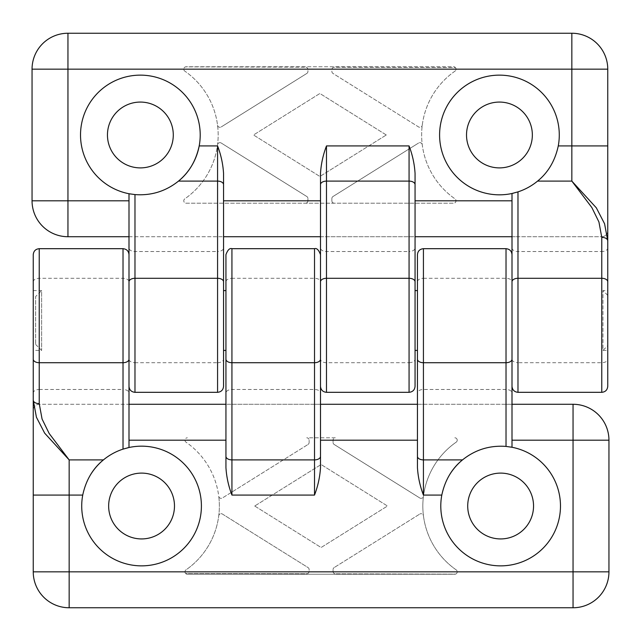 <?xml version="1.0" encoding="UTF-8"?>
<svg xmlns="http://www.w3.org/2000/svg" width="641" height="641" viewBox="0 0 641 641"><rect width="100%" height="100%" fill="white"/><g stroke="black" fill="none" stroke-linecap="round" stroke-linejoin="round"><path stroke-width="0.48" stroke-dasharray="3.21 2.4" d="M607.756 320.5L607.756 350.419L607.756 320.5M607.756 295.365L602.965 290.581L607.756 290.581L607.756 350.419L602.965 350.419L602.965 290.581L602.965 350.419L607.756 345.635M513.553 193.141A59.845 59.845 0 0 0 506.759 75.59A59.845 59.845 0 0 0 439.702 131.317A59.845 59.845 0 0 0 511.999 193.494L511.999 281.808A5.985 3.517 0 0 0 506.021 278.29L423.429 278.29L423.429 404.279L506.021 404.279L506.021 248.684M320.5 200.809L320.5 281.808A5.985 3.517 0 0 0 314.515 278.29L231.93 278.29L231.93 404.279L314.515 404.279L314.515 248.684M199.199 145.932A59.845 59.845 0 0 0 151.46 76.175A59.845 59.845 0 0 0 81.583 123.753A59.845 59.845 0 0 0 129.001 193.734L129.001 281.808A5.985 3.517 0 0 0 123.016 278.29L39.229 278.29A5.985 3.517 0 0 0 33.244 281.808L33.244 254.669M455.006 71.119A77.801 77.801 0 0 0 455.006 198.846A2.396 2.396 0 0 1 453.636 203.205L186.162 203.205A2.396 2.396 0 0 1 184.8 198.846A77.801 77.801 0 0 0 184.8 71.119A2.396 2.396 0 0 1 186.162 66.76L453.636 66.76A2.396 2.396 0 0 1 455.006 71.119A77.801 77.801 0 0 0 455.006 198.846A2.396 2.396 0 0 1 453.636 203.205L186.162 203.205A2.396 2.396 0 0 1 184.8 198.846A77.801 77.801 0 0 0 184.8 71.119A2.396 2.396 0 0 1 185.441 66.872L305.549 67.169L185.441 66.872A2.396 2.396 0 0 1 186.162 66.76L453.636 66.76A2.396 2.396 0 0 1 455.406 67.537L334.273 67.241A2.396 2.396 0 0 0 331.87 69.629L331.87 71.415A2.396 2.396 0 0 0 332.991 73.451L418.605 126.958A2.396 2.396 0 0 0 422.251 125.227A2.396 2.396 0 0 1 418.605 126.958L332.991 73.451A2.396 2.396 0 0 1 331.87 71.415L331.87 69.629A2.396 2.396 0 0 1 334.273 67.241L455.406 67.537A2.396 2.396 0 0 1 455.006 71.119M173.286 134.979A32.915 32.915 0 0 1 140.371 167.894A32.915 32.915 0 0 1 107.456 134.979A32.915 32.915 0 0 1 140.371 102.071A32.915 32.915 0 0 1 173.286 134.979M532.351 134.979A32.915 32.915 0 0 1 499.435 167.894A32.915 32.915 0 0 1 466.52 134.979A32.915 32.915 0 0 1 499.435 102.071A32.915 32.915 0 0 1 532.351 134.979M511.999 248.003A5.985 3.517 180 0 0 517.984 251.52L601.771 251.52L601.771 236.721A5.985 5.985 0 0 0 607.756 230.736A5.985 5.985 0 0 1 601.771 236.721L67.954 236.721A35.904 35.904 0 0 1 32.05 200.809L32.05 69.156A35.904 35.904 0 0 1 67.954 33.244L571.844 33.244A35.904 35.904 0 0 1 607.756 69.156L607.756 230.736A5.985 5.985 0 0 1 601.771 236.721L517.984 236.721L517.984 362.71L601.771 362.71A5.985 3.517 180 0 0 607.756 359.192L607.756 386.331M607.756 230.736L607.756 248.003A5.985 3.517 180 0 1 601.771 251.52L601.771 392.316M223.549 290.581L223.549 359.192A5.985 3.517 0 0 1 217.571 362.71L217.571 251.52A5.985 3.517 0 0 0 223.549 248.003L223.549 236.721L134.979 236.721L134.979 362.71L217.571 362.71L217.571 392.316M129.001 236.721L134.979 236.721M511.999 236.721L517.984 236.721M415.056 290.581L415.056 359.192A5.985 3.517 0 0 1 409.07 362.71L409.07 251.52A5.985 3.517 0 0 0 415.056 248.003L415.056 236.721L326.485 236.721L326.485 392.316M320.5 236.721L326.485 236.721M178.494 181.107A59.845 59.845 0 0 1 130.54 194.015M223.549 236.721L223.549 200.809M223.549 359.192L223.549 386.331M415.056 236.721L415.056 200.809M415.056 359.192L415.056 386.331M331.87 200.809L331.87 198.55L331.87 200.809A2.396 2.396 0 0 0 334.265 203.205A2.396 2.396 0 0 1 331.87 200.809M332.991 196.515L418.605 143.007L332.991 196.515A2.396 2.396 0 0 0 331.87 198.55A2.396 2.396 0 0 1 332.991 196.515M422.251 144.738A2.396 2.396 0 0 0 418.605 143.007A2.396 2.396 0 0 1 422.251 144.738M306.807 73.451L221.193 126.958L306.807 73.451A2.396 2.396 0 0 0 307.936 71.415L307.936 69.565L307.936 71.415A2.396 2.396 0 0 1 306.807 73.451M217.555 125.227A2.396 2.396 0 0 0 221.193 126.958A2.396 2.396 0 0 1 217.555 125.227M307.936 69.565A2.396 2.396 0 0 0 305.549 67.169A2.396 2.396 0 0 1 307.936 69.565M221.193 143.007L306.807 196.515L221.193 143.007A2.396 2.396 0 0 0 217.555 144.738A2.396 2.396 0 0 1 221.193 143.007M307.936 198.55L307.936 200.809L307.936 198.55A2.396 2.396 0 0 0 306.807 196.515A2.396 2.396 0 0 1 307.936 198.55M305.541 203.205A2.396 2.396 0 0 0 307.936 200.809A2.396 2.396 0 0 1 305.541 203.205M386.283 134.979L319.899 93.49L253.524 134.979L319.899 176.475L386.283 134.979L319.899 93.49L253.524 134.979L319.899 176.475L386.283 134.979M134.979 392.316L134.979 362.71A5.985 3.517 180 0 1 129.001 359.192L129.001 392.997A5.985 3.517 0 0 0 123.016 389.48L123.016 248.684M409.07 392.316L409.07 362.71L326.485 362.71A5.985 3.517 180 0 1 320.5 359.192L320.5 392.997A5.985 3.517 0 0 0 314.515 389.48L231.93 389.48A5.985 3.517 180 0 0 225.944 392.997L225.944 404.279L231.93 404.279M517.984 392.316L517.984 362.71A5.985 3.517 180 0 1 511.999 359.192L511.999 392.997A5.985 3.517 0 0 0 506.021 389.48L423.429 389.48A5.985 3.517 180 0 0 417.451 392.997L417.451 404.279L423.429 404.279M254.717 506.021L321.101 547.51L387.476 506.021L321.101 464.525L254.717 506.021L321.101 547.51L387.476 506.021L321.101 464.525L254.717 506.021M333.064 571.435A2.396 2.396 0 0 0 335.451 573.831A2.396 2.396 0 0 1 333.064 571.435L333.064 569.585L333.064 571.435M334.193 567.549A2.396 2.396 0 0 0 333.064 569.585A2.396 2.396 0 0 1 334.193 567.549L419.807 514.042L334.193 567.549M419.807 497.993L334.193 444.485L419.807 497.993A2.396 2.396 0 0 0 423.445 496.262A77.801 77.801 0 0 0 423.445 515.773A2.396 2.396 0 0 0 419.807 514.042A2.396 2.396 0 0 1 423.445 515.773A77.801 77.801 0 0 0 456.2 569.881A2.396 2.396 0 0 1 454.838 574.24L187.364 574.24A2.396 2.396 0 0 1 185.994 569.881A77.801 77.801 0 0 0 185.994 442.154A2.396 2.396 0 0 1 187.364 437.795A2.396 2.396 0 0 0 185.994 442.154A77.801 77.801 0 0 1 218.749 496.262A2.396 2.396 0 0 0 222.395 497.993L308.009 444.485L222.395 497.993A2.396 2.396 0 0 1 218.749 496.262A77.801 77.801 0 0 1 185.994 569.881A2.396 2.396 0 0 0 185.594 573.463L306.727 573.759A2.396 2.396 0 0 0 309.13 571.371L309.13 569.585A2.396 2.396 0 0 0 308.009 567.549L222.395 514.042A2.396 2.396 0 0 0 218.749 515.773A2.396 2.396 0 0 1 222.395 514.042L308.009 567.549A2.396 2.396 0 0 1 309.13 569.585L309.13 571.371A2.396 2.396 0 0 1 306.727 573.759L185.594 573.463A2.396 2.396 0 0 0 187.364 574.24L454.838 574.24A2.396 2.396 0 0 0 455.559 574.128L335.451 573.831L455.559 574.128A2.396 2.396 0 0 0 456.2 569.881A77.801 77.801 0 0 1 456.2 442.154A2.396 2.396 0 0 0 454.838 437.795A2.396 2.396 0 0 1 456.2 442.154A77.801 77.801 0 0 0 423.445 496.262A2.396 2.396 0 0 1 419.807 497.993M333.064 442.45A2.396 2.396 0 0 0 334.193 444.485A2.396 2.396 0 0 1 333.064 442.45L333.064 440.191L333.064 442.45M308.009 444.485A2.396 2.396 0 0 0 309.13 442.45A2.396 2.396 0 0 1 308.009 444.485M309.13 440.191L309.13 442.45L309.13 440.191A2.396 2.396 0 0 0 306.735 437.795L335.459 437.795A2.396 2.396 0 0 0 333.064 440.191A2.396 2.396 0 0 1 335.459 437.795L306.735 437.795A2.396 2.396 0 0 1 309.13 440.191M573.046 607.756L69.156 607.756A35.904 35.904 0 0 1 33.244 571.844L33.244 410.264A5.985 5.985 0 0 1 39.229 404.279L573.046 404.279A35.904 35.904 0 0 1 608.95 440.191L608.95 571.844A35.904 35.904 0 0 1 573.046 607.756M141.565 538.929A32.915 32.915 0 0 1 108.65 506.021A32.915 32.915 0 0 1 141.565 473.106A32.915 32.915 0 0 1 174.48 506.021A32.915 32.915 0 0 1 141.565 538.929M500.629 538.929A32.915 32.915 0 0 1 467.714 506.021A32.915 32.915 0 0 1 500.629 473.106A32.915 32.915 0 0 1 533.544 506.021A32.915 32.915 0 0 1 500.629 538.929M33.244 410.264L33.244 392.997A5.985 3.517 -0 0 1 39.229 389.48L39.229 404.279A5.985 5.985 0 0 0 33.244 410.264A5.985 5.985 0 0 1 39.229 404.279L129.001 404.279L129.001 447.506A59.845 59.845 0 0 1 201.298 509.683A59.845 59.845 0 0 1 134.241 565.41A59.845 59.845 0 0 1 90.309 475.125M103.433 459.893A59.845 59.845 0 0 1 127.447 447.859M462.506 459.893A59.845 59.845 0 0 1 510.46 446.985M506.021 404.279L511.999 404.279L511.999 447.266A59.845 59.845 0 0 1 559.417 517.247A59.845 59.845 0 0 1 489.54 564.825A59.845 59.845 0 0 1 449.381 475.125M417.451 290.581L417.451 392.997M423.429 248.684L423.429 278.29A5.985 3.517 180 0 0 417.451 281.808L417.451 254.669M225.944 350.419L225.944 392.997M231.93 248.684L231.93 278.29A5.985 3.517 180 0 0 225.944 281.808L225.944 254.669M35.64 344.441L41.625 350.419L33.244 350.419L33.244 290.581L33.244 350.419L33.244 290.581L41.625 290.581L41.625 350.419L41.625 290.581L35.64 296.559L35.64 344.441L35.64 296.559M417.451 404.279L417.451 440.191M320.5 440.191L320.5 404.279L314.515 404.279M225.944 404.279L225.944 440.191M511.999 404.279L511.999 392.997M129.001 404.279L129.001 392.997M320.5 404.279L320.5 392.997M409.07 236.721L409.07 251.52L326.485 251.52A5.985 3.517 180 0 1 320.5 248.003M217.571 236.721L217.571 251.52L134.979 251.52A5.985 3.517 180 0 1 129.001 248.003M123.016 404.279L123.016 389.48L39.229 389.48L39.229 248.684"/><path stroke-width="0.96" d="M510.46 446.985A59.845 59.845 0 0 1 511.999 447.266L511.999 193.494A59.845 59.845 0 0 1 439.782 139.746A59.845 59.845 0 0 1 502.552 75.221A59.845 59.845 0 0 1 558.271 145.932C555.074 160.771 548.175 172.493 537.567 181.107C531.71 185.922 525.187 189.512 517.984 191.875L511.999 193.494A59.845 59.845 0 0 0 513.553 193.141M449.381 475.125A59.845 59.845 0 0 1 462.506 459.893C451.897 468.507 444.99 480.229 441.801 495.068L423.429 495.068C420.023 486.182 418.028 477.04 417.451 467.642L417.451 440.191L320.5 440.191L320.5 467.642L320.5 173.358C321.085 163.96 323.08 154.818 326.485 145.932L409.07 145.932L409.07 181.107L326.485 181.107L326.485 145.932M127.447 447.859A59.845 59.845 0 0 1 129.001 447.506L129.001 193.734A59.845 59.845 0 0 1 81.583 123.753A59.845 59.845 0 0 1 151.46 76.175A59.845 59.845 0 0 1 199.199 145.932L217.571 145.932C220.977 154.818 222.972 163.96 223.549 173.358L223.549 200.809L320.5 200.809L320.5 173.358M511.999 281.808A5.985 3.517 0 0 1 517.984 278.29L601.771 278.29L601.771 237.362L598.926 221.962L591.819 207.5L571.844 181.107L537.567 181.107M607.756 145.932L571.844 145.932L571.844 69.156L67.954 69.156L67.954 200.809L32.05 200.809L32.05 69.156A35.904 35.904 0 0 1 67.954 33.244L571.844 33.244A35.904 35.904 0 0 1 607.756 69.156L607.756 240.88L604.575 223.757L596.346 207.852L571.844 181.107L571.844 145.932L558.271 145.932M517.984 191.875L517.984 392.316L601.771 392.316L601.771 278.29A5.985 3.517 -0 0 1 607.756 281.808L607.756 240.88A5.985 3.517 0 0 0 601.771 237.362M607.756 281.808L607.756 386.331C607.364 390 605.368 391.996 601.771 392.316M607.756 248.003L607.756 290.581M607.756 350.419L607.756 359.192M223.549 236.721L320.5 236.721M129.001 200.809L67.954 200.809L67.954 236.721A35.904 35.904 0 0 1 32.05 200.809A35.904 35.904 0 0 0 67.954 236.721L129.001 236.721M415.056 236.721L511.999 236.721M511.999 200.809L415.056 200.809L415.056 173.358C414.471 163.96 412.475 154.818 409.07 145.932M130.54 194.015A59.845 59.845 0 0 1 129.001 193.734L134.979 194.584C151.252 195.793 165.755 191.298 178.494 181.107C189.103 172.493 196.01 160.771 199.199 145.932A59.845 59.845 0 0 1 178.494 181.107L217.571 181.107L217.571 278.29L134.979 278.29L134.979 392.316C131.349 391.955 129.354 389.96 129.001 386.331M499.435 102.071A32.915 32.915 0 0 1 532.351 134.979A32.915 32.915 0 0 1 499.435 167.894A32.915 32.915 0 0 1 466.52 134.979A32.915 32.915 0 0 1 499.435 102.071M140.371 102.071A32.915 32.915 0 0 1 173.286 134.979A32.915 32.915 0 0 1 140.371 167.894A32.915 32.915 0 0 1 107.456 134.979A32.915 32.915 0 0 1 140.371 102.071M225.944 281.808L225.944 290.581L223.549 290.581L223.549 248.003M223.549 173.358L223.549 281.808A5.985 3.517 180 0 0 217.571 278.29L217.571 392.316L134.979 392.316M217.571 392.316C221.201 391.955 223.196 389.96 223.549 386.331L223.549 281.808M417.451 281.808L417.451 290.581L415.056 290.581L415.056 248.003M415.056 173.358L415.056 281.808A5.985 3.517 180 0 0 409.07 278.29L326.485 278.29L326.485 392.316C322.848 391.955 320.853 389.96 320.5 386.331M415.056 184.624A5.985 3.517 180 0 0 409.07 181.107L409.07 392.316C412.708 391.955 414.703 389.96 415.056 386.331L415.056 281.808M511.999 404.279L573.046 404.279A35.904 35.904 0 0 1 608.95 440.191A35.904 35.904 0 0 0 573.046 404.279L573.046 440.191L608.95 440.191L608.95 571.844A35.904 35.904 0 0 1 573.046 607.756L69.156 607.756A35.904 35.904 0 0 1 33.244 571.844L33.244 400.12L36.425 417.243L44.654 433.148L69.156 459.893L69.156 495.068L82.729 495.068C85.926 480.229 92.825 468.507 103.433 459.893A59.845 59.845 0 0 0 90.309 475.125M141.565 538.929A32.915 32.915 0 0 1 108.65 506.021A32.915 32.915 0 0 1 141.565 473.106A32.915 32.915 0 0 1 174.48 506.021A32.915 32.915 0 0 1 141.565 538.929M500.629 538.929A32.915 32.915 0 0 1 467.714 506.021A32.915 32.915 0 0 1 500.629 473.106A32.915 32.915 0 0 1 533.544 506.021A32.915 32.915 0 0 1 500.629 538.929M33.244 359.192A5.985 3.517 180 0 0 39.229 362.71L39.229 403.638A5.985 3.517 180 0 1 33.244 400.12L33.244 254.669C33.604 251.04 35.6 249.045 39.229 248.684L123.016 248.684C126.646 249.045 128.641 251.04 129.001 254.669M39.229 403.638L42.074 419.038L49.181 433.5L69.156 459.893L103.433 459.893C109.291 455.078 115.813 451.488 123.016 449.125L129.001 447.506A59.845 59.845 0 0 1 201.218 501.254A59.845 59.845 0 0 1 138.448 565.779A59.845 59.845 0 0 1 82.729 495.068M417.451 467.642L417.451 359.192A5.985 3.517 0 0 0 423.429 362.71L506.021 362.71L506.021 446.416C489.748 445.207 475.245 449.702 462.506 459.893L423.429 459.893L423.429 248.684C419.799 249.045 417.804 251.04 417.451 254.669L417.451 359.192M129.001 440.191L225.944 440.191L225.944 467.642L225.944 359.192A5.985 3.517 0 0 0 231.93 362.71L314.515 362.71L314.515 495.068C317.92 486.182 319.915 477.04 320.5 467.642M225.944 467.642C226.529 477.04 228.525 486.182 231.93 495.068L231.93 459.893L314.515 459.893A5.985 3.517 180 0 0 320.5 456.376M225.944 456.376A5.985 3.517 0 0 0 231.93 459.893L231.93 248.684C229.686 247.923 227.691 249.918 225.944 254.669L225.944 359.192M33.244 392.997L33.244 350.419M33.244 290.581L33.244 281.808M417.451 404.279L320.5 404.279M225.944 404.279L129.001 404.279M506.021 446.416L511.999 447.266A59.845 59.845 0 0 1 559.417 517.247A59.845 59.845 0 0 1 489.54 564.825A59.845 59.845 0 0 1 441.801 495.068M225.944 290.581L225.944 350.419L223.549 350.419M415.056 350.419L417.451 350.419M320.5 281.808A5.985 3.517 0 0 1 326.485 278.29L326.485 181.107A5.985 3.517 0 0 0 320.5 184.624M129.001 281.808A5.985 3.517 0 0 1 134.979 278.29L134.979 194.584M217.571 145.932L217.571 181.107A5.985 3.517 180 0 1 223.549 184.624M571.844 33.244A35.904 35.904 0 0 1 607.756 69.156L571.844 69.156L571.844 33.244M32.05 69.156A35.904 35.904 0 0 1 67.954 33.244L67.954 69.156L32.05 69.156M511.999 440.191L573.046 440.191L573.046 607.756M33.244 571.844L608.95 571.844M33.244 495.068L69.156 495.068L69.156 607.756M231.93 495.068L314.515 495.068M423.429 495.068L423.429 459.893A5.985 3.517 0 0 1 417.451 456.376M129.001 359.192A5.985 3.517 180 0 1 123.016 362.71L39.229 362.71L39.229 248.684M123.016 248.684L123.016 449.125M511.999 359.192A5.985 3.517 180 0 1 506.021 362.71L506.021 248.684C509.651 249.045 511.646 251.04 511.999 254.669M320.5 359.192A5.985 3.517 180 0 1 314.515 362.71L314.515 248.684C316.758 247.923 318.753 249.918 320.5 254.669M409.07 392.316L326.485 392.316M517.984 392.316C514.354 391.955 512.359 389.96 511.999 386.331M423.429 248.684L506.021 248.684M231.93 248.684L314.515 248.684"/></g></svg>

